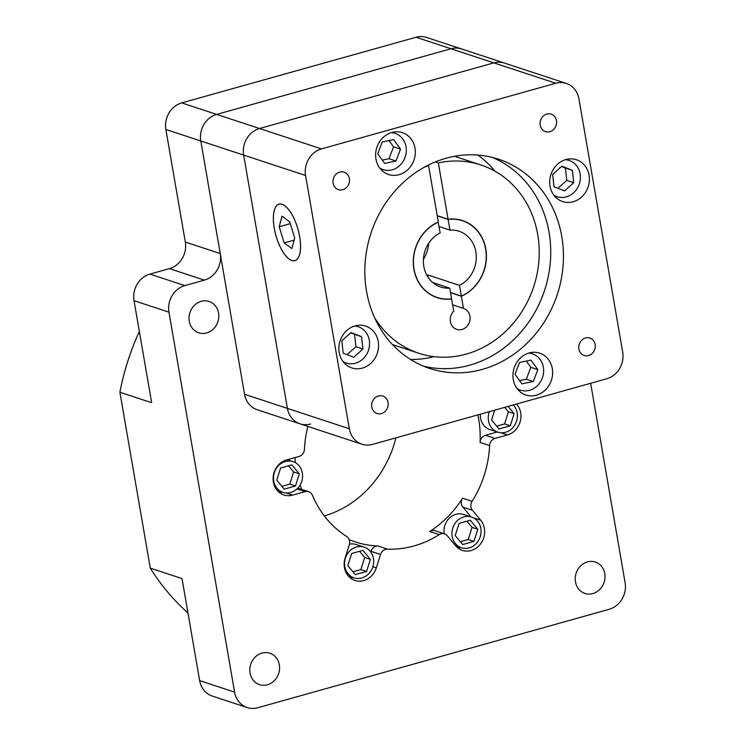 <?xml version="1.0" encoding="UTF-8"?>
<svg xmlns="http://www.w3.org/2000/svg" width="745" height="745" viewBox="0 0 745 745"><rect width="100%" height="100%" fill="white"/><g stroke="black" fill="none" stroke-linecap="round" stroke-linejoin="round"><path stroke-width="1.12" d="M428.645 243.345A29.372 26.149 -71.8 0 1 423.411 259.223A29.372 26.149 -71.8 0 0 428.645 243.345M187.964 612.958A238.651 212.493 -71.8 0 1 150.285 568.137L119.898 392.243L151.654 402.7L134.025 300.682A22.033 19.612 -71.8 0 1 149.913 274.104L169.432 268.628A22.033 19.612 108.2 0 0 185.319 242.051L165.874 129.481A22.033 19.612 -71.8 0 1 181.752 102.903L416.064 37.25A22.033 19.612 -71.8 0 1 426.596 37.436L461.528 48.937A22.033 19.612 108.2 0 0 450.986 48.751L216.674 114.404A22.033 19.612 108.2 0 0 200.796 140.982L244.546 394.273A22.033 19.612 108.2 0 0 257.183 409.722L300.049 423.84A22.033 19.612 108.2 0 0 310.581 424.017M416.064 37.25L450.986 48.751A22.033 19.612 108.2 0 1 461.528 48.937L504.384 63.046A22.033 19.612 108.2 0 0 493.851 62.869L259.539 128.522A22.033 19.612 108.2 0 0 243.662 155.1L287.412 408.381A22.033 19.612 108.2 0 0 300.049 423.84A22.033 19.612 108.2 0 1 287.412 408.381L244.546 394.273M282.104 204.316A29.297 11.445 -105.7 0 0 279.049 204.177A29.297 11.445 -105.7 0 0 275.007 231.844A29.297 11.445 -105.7 0 0 291.807 260.461A29.297 11.445 -105.7 0 0 294.862 260.601A29.297 11.445 -105.7 0 0 298.903 232.934A29.297 11.445 -105.7 0 0 282.104 204.316M291.817 260.536A29.372 11.473 -105.7 0 0 294.88 260.675A29.372 11.473 -105.7 0 0 298.931 232.934A29.372 11.473 -105.7 0 0 282.094 204.251A29.372 11.473 -105.7 0 0 279.03 204.111A29.372 11.473 -105.7 0 0 274.979 231.844A29.372 11.473 -105.7 0 0 291.817 260.536M342.923 361.381A19.091 16.995 108.2 0 0 346.397 363.038A19.091 16.995 108.2 0 0 363.467 358.475A19.091 16.995 108.2 0 0 369.287 340.167A19.091 16.995 108.2 0 0 358.336 326.776A19.091 16.995 108.2 0 0 354.555 326.04M516.993 388.462A19.091 16.995 108.2 0 0 520.466 390.119A19.091 16.995 108.2 0 0 537.536 385.556A19.091 16.995 108.2 0 0 543.366 367.238A19.091 16.995 108.2 0 0 532.414 353.847A19.091 16.995 108.2 0 0 528.633 353.121M553.749 195.041A19.091 16.995 108.2 0 0 557.223 196.699A19.091 16.995 108.2 0 0 574.293 192.136A19.091 16.995 108.2 0 0 580.122 173.827A19.091 16.995 108.2 0 0 569.171 160.436A19.091 16.995 108.2 0 0 565.39 159.7M379.68 167.97A19.091 16.995 108.2 0 0 383.154 169.627A19.091 16.995 108.2 0 0 400.223 165.064A19.091 16.995 108.2 0 0 406.044 146.756A19.091 16.995 108.2 0 0 395.092 133.364A19.091 16.995 108.2 0 0 391.311 132.629M550.024 186.129A22.033 19.612 108.2 0 0 562.661 201.588A22.033 19.612 108.2 0 0 582.348 196.317A22.033 19.612 108.2 0 0 589.072 175.187A22.033 19.612 108.2 0 0 576.434 159.737A22.033 19.612 108.2 0 0 556.739 164.999A22.033 19.612 108.2 0 0 550.024 186.129M555.379 196.978A22.033 19.612 108.2 0 0 556.99 196.624M513.258 379.54A22.033 19.612 108.2 0 0 525.896 394.999A22.033 19.612 108.2 0 0 545.591 389.728A22.033 19.612 108.2 0 0 552.315 368.598A22.033 19.612 108.2 0 0 539.678 353.149A22.033 19.612 108.2 0 0 519.982 358.41A22.033 19.612 108.2 0 0 513.258 379.54M518.622 390.389A22.033 19.612 108.2 0 0 520.234 390.035M339.189 352.469A22.033 19.612 108.2 0 0 351.826 367.928A22.033 19.612 108.2 0 0 371.522 362.657A22.033 19.612 108.2 0 0 378.246 341.527A22.033 19.612 108.2 0 0 365.609 326.077A22.033 19.612 108.2 0 0 345.913 331.339A22.033 19.612 108.2 0 0 339.189 352.469M344.544 363.318A22.033 19.612 108.2 0 0 346.164 362.964M375.946 159.058A22.033 19.612 108.2 0 0 388.583 174.507A22.033 19.612 108.2 0 0 408.279 169.245A22.033 19.612 108.2 0 0 415.002 148.115A22.033 19.612 108.2 0 0 402.365 132.666A22.033 19.612 108.2 0 0 382.669 137.927A22.033 19.612 108.2 0 0 375.946 159.058M381.3 169.897A22.033 19.612 108.2 0 0 382.921 169.553M578.884 349.033A9.182 8.176 108.2 0 0 584.145 355.467A9.182 8.176 108.2 0 0 592.359 353.279A9.182 8.176 108.2 0 0 595.153 344.469A9.182 8.176 108.2 0 0 589.891 338.034A9.182 8.176 108.2 0 0 581.687 340.223A9.182 8.176 108.2 0 0 578.884 349.033M371.783 407.059A9.182 8.176 108.2 0 0 377.045 413.503A9.182 8.176 108.2 0 0 385.249 411.305A9.182 8.176 108.2 0 0 388.052 402.505A9.182 8.176 108.2 0 0 382.781 396.061A9.182 8.176 108.2 0 0 374.577 398.258A9.182 8.176 108.2 0 0 371.783 407.059M333.108 183.186A9.182 8.176 108.2 0 0 338.37 189.621A9.182 8.176 108.2 0 0 346.583 187.433A9.182 8.176 108.2 0 0 349.377 178.623A9.182 8.176 108.2 0 0 344.115 172.188A9.182 8.176 108.2 0 0 335.911 174.377A9.182 8.176 108.2 0 0 333.108 183.186M540.209 125.151A9.182 8.176 108.2 0 0 545.48 131.595A9.182 8.176 108.2 0 0 553.684 129.397A9.182 8.176 108.2 0 0 556.487 120.597A9.182 8.176 108.2 0 0 551.216 114.153A9.182 8.176 108.2 0 0 543.012 116.35A9.182 8.176 108.2 0 0 540.209 125.151M366.503 291.183A110.148 98.07 108.2 0 0 429.679 368.449A110.148 98.07 108.2 0 0 528.158 342.132A110.148 98.07 108.2 0 0 561.758 236.472A110.148 98.07 108.2 0 0 498.582 159.207A110.148 98.07 108.2 0 0 400.102 185.533A110.148 98.07 108.2 0 0 366.503 291.183M492.147 157.363A110.148 98.07 -71.8 0 1 549.065 232.291A110.148 98.07 -71.8 0 1 423.411 366.112M428.179 277.457L427.751 274.942L459.497 285.4A29.372 26.149 108.2 0 0 475.878 251.829A29.372 26.149 108.2 0 0 459.032 231.229A29.372 26.149 108.2 0 0 449.952 230.112L439.094 226.536M427.751 274.942A29.372 26.149 -71.8 0 1 426.904 275.352M438.097 222.075L440.183 232.85A29.372 26.149 108.2 0 0 423.812 266.421A29.372 26.149 108.2 0 0 440.658 287.021A29.372 26.149 108.2 0 0 449.738 288.138L432.696 282.523M374.558 317.594A99.132 88.264 108.2 0 0 418.839 353.279A99.132 88.264 108.2 0 0 507.466 329.597A99.132 88.264 108.2 0 0 537.713 234.507A99.132 88.264 108.2 0 0 480.851 164.962A99.132 88.264 108.2 0 0 438.339 162.922L435.322 161.926M424.026 167.364A99.132 88.264 108.2 0 1 428.58 165.66L438.311 221.982A40.575 36.123 108.2 0 0 413.27 261.225A40.575 36.123 108.2 0 0 437.157 297.655A40.575 36.123 108.2 0 0 451.619 299.006L453.714 311.159A11.017 9.806 108.2 0 0 450.408 321.663A11.017 9.806 108.2 0 0 456.732 329.392A11.017 9.806 108.2 0 0 466.575 326.757A11.017 9.806 108.2 0 0 469.937 316.197A11.017 9.806 108.2 0 0 463.623 308.467A11.017 9.806 108.2 0 0 463.474 308.421L461.379 296.268A40.575 36.123 108.2 0 0 485.805 249.044A40.575 36.123 108.2 0 0 462.533 220.585A40.575 36.123 108.2 0 0 448.071 219.244L437.222 215.668M452.625 304.845L463.474 308.421M410.625 359.509A111.983 99.709 108.2 0 0 434 356.659M450.492 292.515L461.351 296.091A40.388 35.956 108.2 0 0 485.638 249.091A40.388 35.956 108.2 0 0 462.477 220.762A40.388 35.956 108.2 0 0 448.099 219.421L437.25 215.845M566.302 83.431L504.384 63.046A22.033 19.612 108.2 0 0 493.851 62.869L259.539 128.522A22.033 19.612 108.2 0 0 243.662 155.1L287.412 408.381L349.321 428.766A22.033 19.612 108.2 0 0 361.958 444.225A22.033 19.612 108.2 0 0 372.5 444.411L606.812 378.749A22.033 19.612 108.2 0 0 622.69 352.171L578.939 98.889A22.033 19.612 108.2 0 0 566.302 83.431A22.033 19.612 108.2 0 0 555.77 83.254L321.458 148.907A22.033 19.612 108.2 0 0 305.571 175.485L349.321 428.766M495.053 171.257A111.983 99.709 108.2 0 0 477.936 155.072M461.351 296.091L459.497 285.4M449.952 230.112L448.099 219.421M438.339 222.159A40.388 35.956 108.2 0 0 413.428 261.225A40.388 35.956 108.2 0 0 437.213 297.488A40.388 35.956 108.2 0 0 451.582 298.829L449.738 288.138M448.071 219.244L438.339 162.922M428.58 165.66L427.742 165.381M450.52 292.692L461.379 296.268M394.869 133.281A22.033 19.612 108.2 0 0 393.77 132.042M358.103 326.701A22.033 19.612 108.2 0 0 357.013 325.453M532.181 353.773A22.033 19.612 108.2 0 0 531.083 352.525M568.938 160.361A22.033 19.612 108.2 0 0 567.839 159.113M400.512 149.121L393.621 139.604L382.241 141.969L377.743 153.87L384.625 163.388L396.014 161.013L400.512 149.121L393.528 146.821L389.002 140.563M564.58 190.934L573.743 182.693L572.365 170.335L561.814 166.2L552.65 174.442L554.029 186.809L564.58 190.934M515.056 374.353L521.938 383.871L533.327 381.505L537.825 369.613L530.934 360.086L519.554 362.461L515.056 374.353M350.988 332.54L341.815 340.782L343.194 353.149L353.745 357.274L362.917 349.033L361.539 336.675L350.988 332.54M382.269 160.128L389.03 158.713L393.528 146.821M389.03 158.713L396.014 161.013M347.096 354.667L355.933 346.732L354.555 334.375L350.653 332.847M354.555 334.375L361.539 336.675M355.933 346.732L362.917 349.033M519.582 380.611L526.343 379.205L530.84 367.313L526.315 361.055M530.84 367.313L537.825 369.613M526.343 379.205L533.327 381.505M557.921 188.327L566.759 180.392L573.743 182.693M566.759 180.392L565.38 168.035L561.479 166.508M565.38 168.035L572.365 170.335M289.731 221.842L281.983 216.208L279.207 226.759L284.19 242.935L291.928 248.569L294.703 238.028L289.731 221.842M294.145 240.141L284.19 242.935M290.28 223.649L279.207 226.759M373.431 558.48A16.157 14.388 108.2 0 0 364.165 547.156A16.157 14.388 108.2 0 0 349.722 551.011A16.157 14.388 108.2 0 0 344.786 566.507A16.157 14.388 108.2 0 0 354.061 577.841A16.157 14.388 108.2 0 0 368.496 573.976A16.157 14.388 108.2 0 0 373.431 558.48M364.165 547.156L356.222 544.539A16.157 14.388 108.2 0 0 349.461 544.167M480.823 528.391A16.157 14.388 108.2 0 0 471.557 517.058A16.157 14.388 108.2 0 0 457.113 520.923A16.157 14.388 108.2 0 0 452.187 536.419A16.157 14.388 108.2 0 0 461.453 547.752A16.157 14.388 108.2 0 0 475.897 543.887A16.157 14.388 108.2 0 0 480.823 528.391M471.557 517.058L463.613 514.45A16.157 14.388 108.2 0 0 449.179 518.296A16.157 14.388 108.2 0 0 444.244 533.774M489.409 411.65A16.157 14.388 108.2 0 0 488.515 420.832A16.157 14.388 108.2 0 0 497.781 432.165A16.157 14.388 108.2 0 0 512.225 428.31A16.157 14.388 108.2 0 0 517.151 412.814A16.157 14.388 108.2 0 0 513.314 404.954M480.367 414.183A16.157 14.388 108.2 0 0 480.581 418.224A16.157 14.388 108.2 0 0 489.847 429.558L497.781 432.165M302.368 472.991A16.157 14.388 108.2 0 0 293.102 461.658A16.157 14.388 108.2 0 0 278.658 465.523A16.157 14.388 108.2 0 0 273.732 481.019A16.157 14.388 108.2 0 0 282.998 492.352A16.157 14.388 108.2 0 0 297.441 488.487A16.157 14.388 108.2 0 0 302.368 472.991M372.854 566.731L376.309 567.867A18.355 16.343 108.2 0 1 354.955 580.457A18.355 16.343 108.2 0 1 345.084 558.173L349.303 544.763A7.348 6.537 108.2 0 0 349.563 541A7.348 6.537 108.2 0 0 346.658 536.465A102.801 91.533 108.2 0 1 312.388 495.248A7.348 6.537 108.2 0 0 308.644 491.691A7.348 6.537 108.2 0 0 305.133 491.625L296.966 488.943M444.542 533.876A7.348 6.537 108.2 0 1 447.27 535.757L455.521 545.675A18.355 16.343 108.2 0 0 462.347 550.369A18.355 16.343 108.2 0 0 478.765 545.983A18.355 16.343 108.2 0 0 484.362 528.373A18.355 16.343 108.2 0 0 480.665 520.187L472.423 510.269L462.896 507.131A7.348 6.537 -71.8 0 1 462.561 498.182A102.801 91.533 -71.8 0 1 429.707 531.483A7.348 6.537 -71.8 0 1 435.015 530.738L444.542 533.876A7.348 6.537 108.2 0 0 439.233 534.621L429.707 531.483M477.88 414.881A102.801 91.533 -71.8 0 1 478.625 418.764A102.801 91.533 -71.8 0 1 480.078 442.456A7.348 6.537 -71.8 0 1 485.479 435.285L494.997 438.423L507.457 434.931A18.355 16.343 108.2 0 0 520.69 412.786A18.355 16.343 108.2 0 0 516.518 404.051M189.286 321.235A16.52 14.714 108.2 0 0 198.757 332.829A16.52 14.714 108.2 0 0 213.536 328.88A16.52 14.714 108.2 0 0 218.574 313.03A16.52 14.714 108.2 0 0 209.094 301.446A16.52 14.714 108.2 0 0 194.324 305.394A16.52 14.714 108.2 0 0 189.286 321.235M575.485 581.845A16.52 14.714 108.2 0 0 584.955 593.43A16.52 14.714 108.2 0 0 599.734 589.481A16.52 14.714 108.2 0 0 604.772 573.631A16.52 14.714 108.2 0 0 595.292 562.047A16.52 14.714 108.2 0 0 580.523 565.995A16.52 14.714 108.2 0 0 575.485 581.845M250.05 673.024A16.52 14.714 108.2 0 0 259.53 684.618A16.52 14.714 108.2 0 0 274.3 680.669A16.52 14.714 108.2 0 0 279.338 664.819A16.52 14.714 108.2 0 0 269.858 653.235A16.52 14.714 108.2 0 0 255.088 657.183A16.52 14.714 108.2 0 0 250.05 673.024M462.561 498.182L472.088 501.32A102.801 91.533 108.2 0 0 489.605 445.594L480.078 442.456M370.768 552.054L371.001 551.319A7.348 6.537 -71.8 0 1 377.929 545.992L387.447 549.13A102.801 91.533 108.2 0 0 439.233 534.621M377.929 545.992A102.801 91.533 -71.8 0 1 355.346 541.95A102.801 91.533 -71.8 0 1 349.191 539.641M301.781 489.428A102.801 91.533 -71.8 0 1 300.17 484.939M324.326 515.922A102.801 91.533 108.2 0 0 395.902 437.846M307.871 426.41A102.801 91.533 108.2 0 0 304.454 449.282A7.348 6.537 108.2 0 1 299.052 456.452L286.592 459.935A18.355 16.343 108.2 0 0 273.145 477.238A18.355 16.343 108.2 0 0 283.892 494.969A18.355 16.343 108.2 0 0 292.673 495.118L305.133 491.625M494.997 438.423A7.348 6.537 108.2 0 0 489.605 445.594M472.088 501.32A7.348 6.537 108.2 0 0 472.423 510.269M387.447 549.13A7.348 6.537 108.2 0 0 380.518 554.457L371.001 551.319M376.309 567.867L380.518 554.457M555.77 83.254L450.986 48.751L216.674 114.404A22.033 19.612 108.2 0 0 200.796 140.982L220.241 253.551A22.033 19.612 108.2 0 1 204.363 280.129L184.834 285.605A22.033 19.612 -71.8 0 0 168.957 312.183L234.582 692.114A22.033 19.612 -71.8 0 0 247.219 707.564A22.033 19.612 -71.8 0 0 257.751 707.75L609.224 609.27A22.033 19.612 -71.8 0 0 625.102 582.692L590.655 383.275M295.392 462.673A102.801 91.533 -71.8 0 1 294.983 457.588M119.898 392.243A238.651 212.493 -71.8 0 1 139.343 331.423M150.285 568.137L182.031 578.595L199.651 680.613L234.582 692.114M247.219 707.564L212.288 696.063A22.033 19.612 -71.8 0 1 199.651 680.613M279.403 492.557A18.355 16.343 108.2 0 0 282.429 492.166M297.655 488.273A7.348 6.537 -71.8 0 1 299.118 488.552L308.644 491.691M485.479 435.285L497.25 431.988M470.998 516.881L462.896 507.131M457.858 547.957A18.355 16.343 108.2 0 0 460.885 547.566M350.467 578.046A18.355 16.343 108.2 0 0 353.493 577.654M295.504 485.982L299.322 473.848L291.863 464.871L280.586 468.028L276.777 480.162L284.236 489.139L295.504 485.982L289.796 484.101L293.604 471.967L299.322 473.848M494.643 410.178L491.56 419.984L499.02 428.952L510.297 425.795L514.106 413.661L508.081 406.416M470.319 520.271L459.041 523.428L455.232 535.562L462.692 544.539L473.96 541.382L477.778 529.248L470.319 520.271M370.386 559.337L362.927 550.359L351.649 553.526L347.84 565.66L355.3 574.628L366.568 571.471L370.386 559.337L364.668 557.456L359.556 551.309M281.889 486.317L289.796 484.101M293.604 471.967L288.492 465.811M352.944 571.806L360.85 569.59L364.668 557.456M360.85 569.59L366.568 571.471M460.345 541.717L468.251 539.501L472.06 527.367L466.947 521.211M472.06 527.367L477.778 529.248M468.251 539.501L473.96 541.382M496.673 426.131L504.579 423.914L508.388 411.78L504.719 407.357M508.388 411.78L514.106 413.661M504.579 423.914L510.297 425.795M181.752 102.903L321.458 148.907M165.874 129.481L305.571 175.485M473.168 517.719L480.665 520.187M185.319 242.051L220.241 253.551M134.025 300.682L168.957 312.183M149.913 274.104L184.834 285.605M169.432 268.628L204.363 280.129M286.136 492.966L292.673 495.118M500.919 432.78L507.457 434.931M279.831 203.962L279.049 204.177M358.336 326.776L355.393 325.807M532.414 353.847L529.462 352.879M569.171 160.436L566.219 159.467M395.092 133.364L392.149 132.387M480.851 164.962L454.534 156.301M418.839 353.279L392.522 344.618M361.958 444.225L300.049 423.84M459.218 219.691L462.477 220.762M433.953 296.408L437.213 297.488M383.154 169.627L380.211 168.659M557.223 196.699L554.28 195.73M520.466 390.119L517.524 389.151M346.397 363.038L343.454 362.07M295.644 260.387L294.862 260.601M293.102 461.658L287.281 459.749M282.998 492.352L277.205 490.443M461.453 547.752L455.661 545.843M354.061 577.841L348.269 575.932"/></g></svg>
